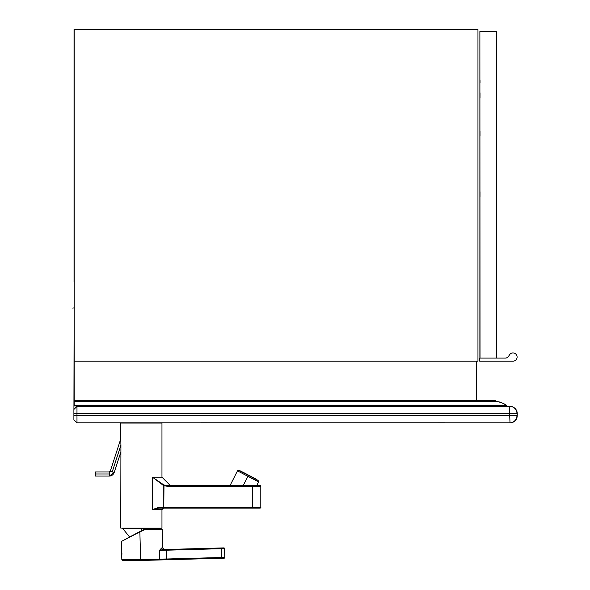 <?xml version="1.0" encoding="UTF-8"?>
<svg xmlns="http://www.w3.org/2000/svg" width="590" height="590" viewBox="0 0 590 590"><rect width="100%" height="100%" fill="white"/><g stroke="black" fill="none" stroke-linecap="round" stroke-linejoin="round"><path stroke-width="0.89" d="M159.905 422.853L157.323 422.86M99.629 422.875L201.404 422.882A7.213 7.213 -26.8 0 0 201.964 422.86A7.213 7.205 -88.8 0 1 201.404 422.882L218.3 422.86M183.306 422.86L201.242 422.86A7.213 7.213 -141.9 0 0 201.573 422.853M445.656 422.853L218.035 422.853M517.253 413.752L517.216 415.81A7.213 7.213 98.1 0 1 510.011 422.89L509.723 415.766L517.216 415.81L517.253 413.752A7.213 7.213 0 0 0 511.065 406.488L511.065 406.488A7.213 7.213 98.1 0 1 517.253 413.752L516.936 415.766A7.213 7.213 98.1 0 1 509.731 422.853L76.988 422.853L73.898 419.763L73.898 409.46L76.988 406.37L509.767 406.37L509.723 415.766L76.98 415.766L76.988 406.37L509.767 406.37A7.213 7.213 98.1 0 1 510.785 406.444L510.785 406.444A7.213 7.213 98.1 0 1 516.973 413.708L73.898 413.656M73.927 409.467L74.185 281.585M73.898 419.763L76.988 422.853L76.98 415.766L73.898 415.714M517.216 415.81A7.213 7.213 0 0 1 510.011 422.89L77.268 422.853M77.017 406.37L77.017 405.979M309.831 406.37A10.303 0.428 90 0 1 309.721 405.979M449.093 405.979L450.952 406.37M333.151 406.37L332.399 405.979M506.286 405.153L506.286 405.979L506.286 405.153L503.58 403.508L499.885 402.055L495.983 401.348L495.394 400.315L495.983 401.348L501.397 402.55L506.286 405.153L74.185 405.153L74.185 405.979L74.178 400.315L74.185 405.153M506.286 405.979L74.185 405.979M495.983 401.348L74.185 401.348M495.394 400.315L74.185 400.315L74.178 313.792L74.185 400.315M74.045 29.5L74.045 281.695L74.052 29.5L477.959 29.5L477.959 361.176L74.185 361.176L74.185 29.5L74.185 361.176M479.891 196.883L479.891 191.728L479.891 196.883M480.009 196.883L480.017 191.728L480.009 196.883M480.009 97.999L480.017 92.844L480.009 97.999M480.009 130.958L480.017 136.106L480.009 130.958M479.891 97.999L479.891 92.844L479.891 97.999M479.891 130.958L479.891 136.106L479.891 130.958M480.024 83.065L480.017 80.483L480.024 83.065M479.884 83.065L479.884 80.483L479.884 83.065M480.024 350.873L480.017 353.447L480.024 350.873M479.884 350.873L479.884 353.447L479.884 350.873M480.002 349.324L480.002 354.479L480.002 349.324M479.906 349.324L479.906 354.479L479.906 349.324M479.884 358.086L479.884 31.558L480.024 358.086L505.261 358.086A4.123 4.123 90 0 0 509.163 355.505A4.123 4.123 -90 0 1 517.106 357.053A4.123 4.123 -90 0 1 512.983 361.176L480.024 361.176A0.516 0.516 -90 0 1 479.508 360.66L479.508 358.595A0.516 0.516 -90 0 1 480.024 358.086L479.884 358.086A0.516 0.516 90 0 0 479.368 358.595L479.368 360.66A0.516 0.516 90 0 0 479.884 361.176L480.024 361.176M496.5 358.086L496.5 31.558L480.024 31.558M505.276 358.086A4.123 4.123 90 0 0 509.03 355.505L509.163 355.505M512.983 352.931L512.843 352.931A4.123 4.123 90 0 0 509.03 355.505M476.41 361.176L476.41 400.315L476.41 361.176M248.464 475.444L240.425 470.931L256.871 479.493L248.589 475.208L247.977 476.351L258.627 481.86L247.977 476.351L243.257 485.423L247.977 476.351L237.475 470.85L247.977 476.351L248.456 475.437L257.734 480.231L238.869 470.407L248.456 475.437M244.076 472.819L256.598 479.346L244.076 472.804M248.604 475.216L254.356 478.18L248.611 475.208M248.589 475.208L256.871 479.493L248.589 475.208M142.566 559.231L121.835 559.799L140.612 559.283L139.867 531.892L121.334 541.495L144.55 529.466L161.896 528.994L143.2 529.813L159.462 529.37M121.916 553.604L121.754 556.849L121.57 550.138L121.916 553.604M162.221 529.289L144.602 529.768L139.867 531.892L140.612 559.283L159.757 559.099L159.514 550.381L161.579 548.058L159.514 550.381L163.083 549.563A1.541 1.46 88.5 0 1 161.579 548.058L162.729 548.029L162.221 529.289L143.2 529.813L126.223 538.788M161.667 548.058L161.579 548.058A1.541 1.46 -91.5 0 0 163.083 549.563L223.787 547.904L163.083 549.563L159.514 550.381L166.498 550.197L166.483 549.474L166.498 550.197L221.434 548.693L221.42 547.97L221.434 548.693L224.547 548.604A0.723 0.723 -90 0 0 223.802 547.904M163.083 549.563L223.824 547.904A0.723 0.723 90 0 1 224.547 548.604L224.842 557.439A0.723 0.723 32.4 0 1 224.141 558.177A412.277 2.729 -91.6 0 1 224.112 558.199A412.277 2.729 -91.6 0 1 224.082 558.177L166.764 559.718L221.7 558.214L221.678 557.491L166.734 558.996L166.764 559.718L159.167 559.836L166.764 559.718L166.734 558.996L221.678 557.491L221.434 548.693L166.498 550.197L166.734 558.996L159.757 559.099A0.723 0.605 90.8 0 1 159.167 559.836L142.315 559.954L159.167 559.836A0.723 0.605 -89.2 0 0 159.757 559.099L166.734 558.996L166.498 550.197L159.514 550.381L159.757 559.099L142.293 559.231L142.315 559.954A412.277 2.729 88.4 0 0 142.463 560.434L122.543 560.5L142.581 559.954A412.277 2.729 -91.6 0 1 142.463 560.434A412.277 2.729 -91.6 0 1 142.315 559.954L122.543 560.5L142.315 559.954L142.293 559.231L121.835 559.799L121.754 556.849M142.463 560.434L224.112 558.199A412.277 2.729 88.4 0 1 224.082 558.177A0.723 0.723 145.4 0 0 224.783 557.439L221.678 557.491L221.7 558.214L224.082 558.177A0.723 0.723 -34.6 0 0 224.783 557.439A411.555 2.729 -91.6 0 0 224.842 557.439L224.731 557.845A0.723 0.723 -147.6 0 0 224.842 557.439L224.598 548.604A0.723 0.723 -90 0 0 223.876 547.904A0.723 0.723 90 0 1 224.598 548.604L221.434 548.693L221.678 557.491L224.783 557.439L224.547 548.604L224.783 557.439A411.555 2.729 88.4 0 0 224.842 557.439L224.598 548.604L223.824 547.904M221.788 558.214L166.845 559.718M257.269 481.13L258.627 481.86L258.663 480.975L256.761 479.7M240.425 470.931L238.515 470.296L237.475 470.85L230.107 485.423M161.962 528.109L120.758 528.109L120.921 445.288L120.758 528.109L161.962 528.109L161.962 509.627L161.962 528.109L161.962 509.627L152.5 509.627L152.5 477.185L161.962 477.185L161.962 423.045L161.962 477.185L152.5 477.185L163.784 485.754L163.991 485.024L152.5 477.185L152.5 509.627L158.614 508.086L163.784 508.086L158.614 508.086L158.799 507.312L158.614 508.086L152.5 509.627L161.962 509.627L163.504 508.086L158.614 508.086M120.921 445.288L120.758 437.161L120.921 445.288M252.513 508.086L163.784 508.086L260.035 508.086L252.513 508.086L252.513 507.312L252.513 508.086M252.69 508.086L260.035 508.086L252.69 508.086M260.109 508.086L260.109 508.086A0.774 0.774 -90 0 0 260.883 507.312A0.774 0.774 90 0 1 260.109 508.086L260.802 507.312A0.774 0.774 90 0 1 260.035 508.086A0.774 0.774 -90 0 0 260.802 507.312L163.784 507.312L163.784 508.086L163.784 507.312L158.799 507.312L152.5 509.627L158.799 507.312L163.784 507.312L163.784 485.754L152.5 477.185L163.991 485.024L163.784 507.312L260.802 507.312L260.802 486.197L252.513 486.197L252.513 507.312L252.513 486.197L166.948 486.197L163.784 485.754L166.948 486.197L166.948 485.423L163.991 485.024L166.948 485.423L166.948 486.197L252.513 486.197L252.513 485.423L166.948 485.423L252.513 485.423L252.513 486.197L260.802 486.197L260.802 507.312L260.802 486.197A0.774 0.774 -90 0 0 260.035 485.423L252.513 485.423L260.035 485.423A0.774 0.774 90 0 1 260.802 486.197L260.883 486.197A0.774 0.774 -90 0 0 260.109 485.423L260.109 485.423A0.774 0.774 90 0 1 260.883 486.197L260.109 485.423L257.557 485.423M170.2 485.423L161.962 477.185L161.962 423.045L120.758 423.045L120.758 437.161L120.758 423.045M229.104 485.423L243.25 485.423M159.47 529.363L160.281 528.345L141.15 528.345L159.971 528.345L141.15 528.345L141.157 530.875L141.15 528.345L122.58 528.345L128.967 536.214L130.958 536.214M122.58 528.345L141.401 528.345L141.394 530.757M141.401 528.345L159.971 528.345M120.921 445.162L112.24 471.86L114.187 472.501A5.148 5.148 90 0 1 109.29 476.056L109.29 471.934L109.275 473.999L95.403 473.999L109.275 473.999L109.29 476.056A5.148 5.148 -90 0 0 114.187 472.501L112.218 471.86L120.921 445.081L112.218 471.86L110.271 471.226L114.187 472.501L109.29 476.056L95.418 476.056L95.433 473.999M120.817 438.768L110.271 471.226A1.032 1.032 90 0 1 109.29 471.934L95.418 471.934L95.418 476.056M201.338 422.794L446.188 422.875M72.747 308.135L73.942 307.892M201.264 422.86L445.133 422.794M73.898 409.46L76.988 406.37M449.079 405.979L451.424 406.392M329.899 405.979L332.148 406.37M509.767 406.37A7.213 7.213 0 0 1 510.785 406.444L511.065 406.488M510.011 422.89L77.268 422.89M143.2 529.813L121.334 541.495L121.57 550.138M162.729 548.029L164.3 549.533M122.543 560.5L121.835 559.799M224.112 558.199L224.731 557.845M256.775 485.423L258.627 481.86M110.271 471.226L109.29 471.934M120.825 452.073L114.187 472.501"/></g></svg>
